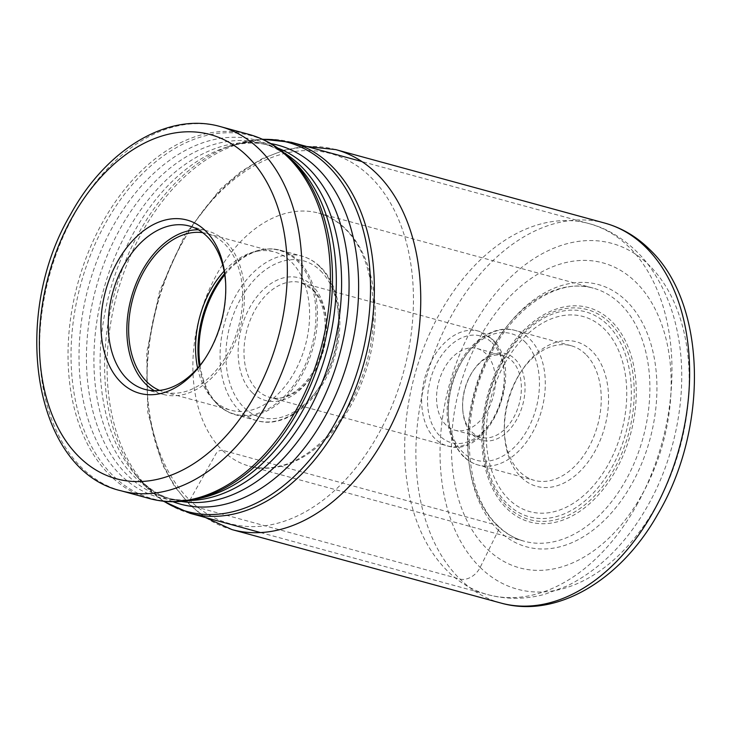<?xml version="1.0" encoding="UTF-8"?>
<svg xmlns="http://www.w3.org/2000/svg" width="730" height="730" viewBox="0 0 730 730"><rect width="100%" height="100%" fill="white"/><g stroke="black" fill="none" stroke-linecap="round" stroke-linejoin="round"><path stroke-width="0.55" stroke-dasharray="3.65 2.74" d="M318.581 213.105L593.298 288.149C558.651 277.491 512.871 306.992 488.671 358.393C459.17 416.584 464.298 495.04 498.125 525.91C505.89 533.484 514.577 538.585 524.177 541.213A131.163 87.427 -74.7 0 0 635.62 459.763A131.163 87.427 -74.7 0 0 620.527 304.118A131.163 87.427 105.3 0 0 593.298 288.149A131.163 87.427 105.3 0 0 481.855 369.599A131.163 87.427 105.3 0 0 496.938 525.244A131.163 87.427 -74.7 0 0 524.177 541.213L249.45 466.169A131.163 87.427 -74.7 0 1 222.221 450.2L496.938 525.244A5.174 3.613 -45.6 0 1 498.389 530.308L480.176 567.392A16.544 11.561 -45.6 0 1 459.973 579.063L191.105 505.616A5.174 3.613 -45.6 0 1 189.818 500.251A191.78 127.832 -74.7 0 0 378.131 434.642A191.78 127.832 -74.7 0 0 370.521 176.925A191.78 127.832 105.3 0 0 182.208 242.533A191.78 127.832 105.3 0 0 189.818 500.251L212.786 459.407C216.472 453.549 215.916 450.957 222.221 450.2A131.163 87.427 105.3 0 1 207.128 294.555A131.163 87.427 105.3 0 1 318.581 213.105A131.163 87.427 105.3 0 1 320.351 213.625A131.163 87.427 105.3 0 1 345.81 229.074A131.163 87.427 -74.7 0 1 361.414 383.442A131.163 87.427 -74.7 0 1 251.239 466.625C274.699 471.47 297.74 463.568 320.361 442.909C333.135 430.955 344.031 416.063 353.028 398.233C367.354 369.07 374.216 338.684 373.587 307.065C371.616 271.195 361.989 244.979 344.697 228.435C337.379 221.309 329.266 216.372 320.351 213.625M249.45 466.169A131.163 87.427 -74.7 0 0 251.239 466.625M225.652 283.222A84.644 56.42 105.3 0 1 225.725 284.417A84.644 56.42 105.3 0 1 205.741 357.554A84.644 56.42 105.3 0 1 205.075 358.549M144.768 389.355L163.356 394.428A84.644 56.42 105.3 0 0 235.279 341.859A84.644 56.42 105.3 0 0 225.534 241.42A84.644 56.42 -74.7 0 0 207.968 231.118A84.644 56.42 -74.7 0 0 198.341 229.777M163.356 394.428A84.644 56.42 105.3 0 1 154.386 390.687M202.703 232.669A82.061 54.695 -74.7 0 1 207.284 233.609A82.061 54.695 -74.7 0 1 224.32 243.601A82.061 54.695 105.3 0 1 233.764 340.974A82.061 54.695 105.3 0 1 164.031 391.937A82.061 54.695 105.3 0 1 159.614 390.413M164.031 391.937L230.945 410.214A82.061 54.695 105.3 0 0 300.678 359.251A82.061 54.695 105.3 0 0 291.233 261.878A82.061 54.695 -74.7 0 0 274.197 251.887A82.061 54.695 -74.7 0 0 250.226 253.082A82.061 54.695 -74.7 0 0 224.11 271.168M197.62 368.148A82.061 54.695 -74.7 0 0 210.915 396.992A82.061 54.695 -74.7 0 0 213.908 400.223A82.061 54.695 105.3 0 0 230.945 410.214M446.012 425.015A42.322 28.215 105.3 0 1 441.139 374.791A42.322 28.215 105.3 0 1 477.101 348.511A42.322 28.215 105.3 0 1 485.888 353.658A42.322 28.215 105.3 0 1 490.761 403.882A42.322 28.215 105.3 0 1 454.799 430.162A42.322 28.215 105.3 0 1 446.012 425.015M472.036 432.123A42.322 28.215 -74.7 0 0 480.824 437.27A42.322 28.215 -74.7 0 0 516.785 410.99A42.322 28.215 -74.7 0 0 511.912 360.766A42.322 28.215 -74.7 0 0 503.125 355.62A42.322 28.215 -74.7 0 0 472.639 371.515A42.322 28.215 -74.7 0 0 462.647 408.079A42.322 28.215 -74.7 0 0 472.036 432.123M472.675 434.806A44.904 29.93 -74.7 0 0 516.767 419.449A44.904 29.93 -74.7 0 0 514.988 359.096A44.904 29.93 -74.7 0 0 473.314 370.493A44.904 29.93 -74.7 0 0 462.72 409.302A44.904 29.93 -74.7 0 0 472.675 434.806M585.633 354.223A69.788 46.51 -74.7 0 0 571.143 345.728A69.788 46.51 -74.7 0 0 520.873 371.935A69.788 46.51 -74.7 0 0 504.403 432.233A69.788 46.51 -74.7 0 0 519.879 471.872A69.788 46.51 -74.7 0 0 534.36 480.367A69.788 46.51 -74.7 0 0 593.654 437.033A69.788 46.51 -74.7 0 0 585.633 354.223M521.156 477.247A74.953 49.959 -74.7 0 0 594.758 451.605A74.953 49.959 -74.7 0 0 591.784 350.884A74.953 49.959 -74.7 0 0 522.224 369.909A74.953 49.959 -74.7 0 0 504.53 434.678A74.953 49.959 -74.7 0 0 521.156 477.247M335.782 149.614A196.954 131.272 105.3 0 0 168.447 271.916A196.954 131.272 105.3 0 0 191.105 505.616A196.954 131.272 -74.7 0 0 231.985 529.597M500.853 603.035A196.954 131.272 -74.7 0 1 459.973 579.063A196.954 131.272 105.3 0 1 437.306 345.354A196.954 131.272 105.3 0 1 604.65 223.052M480.176 567.392A179.251 119.483 -74.7 0 0 656.188 506.072A179.251 119.483 -74.7 0 0 649.07 265.191A179.251 119.483 105.3 0 0 473.058 326.502A179.251 119.483 105.3 0 0 480.176 567.392M498.389 530.308A135.972 90.629 105.3 0 1 492.987 347.589A135.972 90.629 105.3 0 1 626.504 301.079A135.972 90.629 -74.7 0 1 631.897 483.798A135.972 90.629 -74.7 0 1 498.389 530.308M224.557 273.668A84.908 56.593 105.3 0 1 254.533 251.585A84.908 56.593 105.3 0 1 296.955 260.674A84.908 56.593 105.3 0 1 300.331 374.773A84.908 56.593 105.3 0 1 216.956 403.818A84.908 56.593 105.3 0 1 213.863 400.478A84.908 56.593 105.3 0 1 199.272 366.223M224.74 274.863A85.291 56.849 105.3 0 1 280.685 250.308A85.291 56.849 105.3 0 1 298.397 260.692A85.291 56.849 105.3 0 1 308.206 361.907A85.291 56.849 105.3 0 1 235.735 414.868A85.291 56.849 105.3 0 1 218.033 404.484A85.291 56.849 105.3 0 1 200.047 365.283M319.521 266.459A85.291 56.849 105.3 0 1 329.33 367.674A85.291 56.849 105.3 0 1 256.86 420.644A85.291 56.849 105.3 0 1 239.157 410.26A85.291 56.849 105.3 0 1 229.339 309.046A85.291 56.849 105.3 0 1 301.809 256.084A85.291 56.849 105.3 0 1 319.521 266.459M320.543 270.766A81.158 54.093 105.3 0 1 323.764 379.819A81.158 54.093 105.3 0 1 244.076 407.586A81.158 54.093 105.3 0 1 240.854 298.524A81.158 54.093 105.3 0 1 320.543 270.766M252.361 392.767A63.583 42.377 105.3 0 1 249.833 307.33A63.583 42.377 105.3 0 1 312.267 285.576A63.583 42.377 105.3 0 1 314.785 371.023A63.583 42.377 105.3 0 1 252.361 392.767M313.289 289.874A59.449 39.621 105.3 0 1 320.132 360.419A59.449 39.621 105.3 0 1 269.616 397.33A59.449 39.621 105.3 0 1 257.279 390.094A59.449 39.621 105.3 0 1 250.445 319.558A59.449 39.621 105.3 0 1 300.952 282.638A59.449 39.621 105.3 0 1 313.289 289.874M490.98 338.41A59.449 39.621 -74.7 0 0 478.643 331.174A59.449 39.621 -74.7 0 0 428.136 368.093A59.449 39.621 -74.7 0 0 434.971 438.63A59.449 39.621 105.3 0 0 447.317 445.866A59.449 39.621 105.3 0 0 497.823 408.955A59.449 39.621 105.3 0 0 490.98 338.41M492.011 342.708A55.316 36.865 105.3 0 1 494.201 417.04A55.316 36.865 105.3 0 1 439.898 435.956A55.316 36.865 -74.7 0 1 437.699 361.633A55.316 36.865 -74.7 0 1 492.011 342.708M524.76 341.613A65.654 43.754 105.3 0 1 527.37 429.833A65.654 43.754 105.3 0 1 462.902 452.29A65.654 43.754 105.3 0 1 460.301 364.069A65.654 43.754 105.3 0 1 524.76 341.613M463.933 456.588A69.788 46.51 105.3 0 1 455.903 373.778A69.788 46.51 105.3 0 1 515.197 330.444A69.788 46.51 105.3 0 1 529.679 338.939A69.788 46.51 105.3 0 1 537.709 421.748A69.788 46.51 105.3 0 1 478.415 465.083A69.788 46.51 105.3 0 1 463.933 456.588M504.813 363.403A101.132 67.406 105.3 0 1 604.111 328.81A101.132 67.406 105.3 0 1 608.127 464.718A101.132 67.406 -74.7 0 1 508.828 499.311A101.132 67.406 -74.7 0 1 504.813 363.403M503.171 361.085A106.306 70.856 -74.7 0 0 507.386 503.937A106.306 70.856 -74.7 0 0 611.767 467.574A106.306 70.856 105.3 0 0 607.542 324.731A106.306 70.856 105.3 0 0 503.171 361.085M502.924 360.091A108.889 72.58 105.3 0 1 609.842 322.833A108.889 72.58 105.3 0 1 614.167 469.171A108.889 72.58 -74.7 0 1 507.24 506.419A108.889 72.58 -74.7 0 1 502.924 360.091M502.267 359.096A111.124 74.068 -74.7 0 0 506.675 508.436A111.124 74.068 -74.7 0 0 615.801 470.421A111.124 74.068 105.3 0 0 611.384 321.09A111.124 74.068 105.3 0 0 502.267 359.096M642.062 494.566A158.091 105.366 -74.7 0 0 635.793 282.127A158.091 105.366 -74.7 0 0 480.568 336.202A158.091 105.366 -74.7 0 0 486.837 548.641A158.091 105.366 -74.7 0 0 642.062 494.566M636.551 505.425A192.3 128.17 -74.7 0 0 588.991 223.599A192.3 128.17 -74.7 0 0 440.09 312.787A192.3 128.17 -74.7 0 0 487.649 594.603A192.3 128.17 -74.7 0 0 636.551 505.425M190.037 513.309A192.3 128.17 105.3 0 1 142.487 231.492A192.3 128.17 105.3 0 1 291.38 142.304M163.839 501.245A191.333 127.531 105.3 0 1 140.452 480.705A191.333 127.531 105.3 0 1 139.841 231.118A191.333 127.531 105.3 0 1 232.103 145.179A191.333 127.531 105.3 0 1 262.681 139.384M270.803 143.591A185.995 123.972 -74.7 0 0 224.037 147.998A185.995 123.972 -74.7 0 0 134.338 231.547A185.995 123.972 -74.7 0 0 134.94 474.171A185.995 123.972 -74.7 0 0 172.974 501.738M277.783 148.071A183.577 122.357 -74.7 0 0 269.863 145.471A183.577 122.357 -74.7 0 0 127.723 230.607A183.577 122.357 -74.7 0 0 173.119 499.648A183.577 122.357 -74.7 0 0 181.259 501.428M283.924 152.771A183.577 122.357 -74.7 0 0 262.389 143.427A183.577 122.357 -74.7 0 0 120.249 228.572A183.577 122.357 -74.7 0 0 165.646 497.605A183.577 122.357 -74.7 0 0 188.933 500.506M262.216 139.174L232.103 145.179L224.037 147.998C240.599 142.386 255.874 141.547 269.863 145.471L262.389 143.427C273.166 146.329 283.213 152.013 292.529 160.49A185.137 123.397 -74.7 0 0 113.095 226.054A185.137 123.397 -74.7 0 0 88.394 420.234A185.137 123.397 -74.7 0 0 200.275 498.234C187.939 500.798 176.395 500.588 165.646 497.605L173.119 499.648C159.076 495.916 146.347 487.43 134.94 474.171L140.452 480.705L163.328 501.191M194.253 499.521A188.121 125.387 105.3 0 1 80.565 420.252A188.121 125.387 105.3 0 1 105.667 222.942A188.121 125.387 105.3 0 1 287.994 156.329M149.486 498.553A188.742 125.806 105.3 0 1 102.802 221.938A188.742 125.806 105.3 0 1 248.948 134.402M121.052 490.788A188.742 125.806 105.3 0 1 74.378 214.173A188.742 125.806 105.3 0 1 220.524 126.637M205.413 517.515L189.919 504.95L174.808 486.8L162.571 464.919L147.752 412.313L146.748 352.407L159.578 291.224L184.936 234.905L220.314 189.161L240.708 171.751L262.262 158.611L284.472 150.106L306.755 146.502M225.725 284.417L225.588 281.981M205.741 357.554L204.391 359.589M189.38 226.035L207.968 231.118M207.284 233.609L274.197 251.887M250.226 253.082L254.533 251.585C263.484 248.474 272.208 248.045 280.685 250.308L301.809 256.084C308.79 258.009 315.004 261.65 320.47 266.998C338.912 284.6 344.815 320.57 335.517 353.667C324.375 397.321 287.547 429.952 256.86 420.644L235.735 414.868C228.764 412.943 222.55 409.302 217.084 403.955L210.915 396.992M312.34 289.345C325.197 303.534 328.39 324.074 321.93 350.957C313.718 382.064 287.675 403.48 269.616 397.33L447.317 445.866C489.73 460.247 526.549 368.86 491.929 338.948L478.643 331.174L300.952 282.638L312.34 289.345M454.799 430.162L480.824 437.27M462.647 408.079L462.72 409.302M472.639 371.515L473.314 370.493M477.101 348.511L503.125 355.62M571.143 345.728L515.197 330.444C489.921 322.843 459.955 349.287 450.72 384.719C443.302 414.777 447.39 438.557 462.984 456.058C467.492 460.475 472.639 463.486 478.415 465.083L534.36 480.367M260.574 532.581L487.649 594.603C506.346 599.586 525.308 599.494 544.534 594.357L566.79 586.117C599.96 569.61 627.079 542.572 648.149 505.005C677.038 453.759 688.554 388.342 677.741 333.738C673.215 310.232 664.948 289.418 652.93 271.314C640.018 251.093 615.792 230.37 588.991 223.599L361.916 161.576M504.403 432.233L504.53 434.678M520.873 371.935L522.224 369.909"/><path stroke-width="1.09" d="M121.043 382.392A89.817 59.869 105.3 0 1 117.475 261.696A89.817 59.869 105.3 0 1 205.668 230.972A89.817 59.869 105.3 0 1 225.588 281.981A89.817 59.869 105.3 0 1 204.391 359.589A89.817 59.869 105.3 0 1 121.043 382.392M205.075 358.549A84.644 56.42 105.3 0 1 144.768 389.355A84.644 56.42 105.3 0 1 127.193 379.043A84.644 56.42 105.3 0 1 117.457 278.604A84.644 56.42 105.3 0 1 189.38 226.035A84.644 56.42 105.3 0 1 206.946 236.338A84.644 56.42 105.3 0 1 225.652 283.222M198.341 229.777A84.644 56.42 -74.7 0 0 133.517 290.449A84.644 56.42 -74.7 0 0 145.781 384.126A84.644 56.42 105.3 0 0 154.386 390.687M159.614 390.413A82.061 54.695 105.3 0 1 146.995 381.945A82.061 54.695 -74.7 0 1 136.291 287.812A82.061 54.695 -74.7 0 1 202.703 232.669M224.11 271.168A82.061 54.695 -74.7 0 0 197.62 368.148M500.853 603.035A196.954 131.272 -74.7 0 0 668.196 480.732A196.954 131.272 -74.7 0 0 645.539 247.032A196.954 131.272 105.3 0 0 604.65 223.052C621.431 227.724 636.323 236.42 649.326 249.158C707.023 303.132 708.866 428.464 657.693 514.385C620.71 580.122 556.68 618.93 500.853 603.035L231.985 529.597A196.954 131.272 -74.7 0 0 399.328 407.294A196.954 131.272 -74.7 0 0 376.671 173.585A196.954 131.272 105.3 0 0 335.782 149.614L306.755 146.502M72.224 217.321A178.403 118.917 105.3 0 1 247.397 156.293A178.403 118.917 105.3 0 1 254.487 396.034A178.403 118.917 105.3 0 1 79.305 457.062A178.403 118.917 105.3 0 1 72.224 217.321M200.047 365.283A85.291 56.849 105.3 0 1 224.74 274.863M199.272 366.223A84.908 56.593 105.3 0 1 224.557 273.668M262.216 139.174L291.38 142.304A192.3 128.17 105.3 0 1 338.939 424.13A192.3 128.17 105.3 0 1 190.037 513.309L260.574 532.581M262.681 139.384A191.333 127.531 105.3 0 1 363.859 232.642A191.333 127.531 105.3 0 1 335.298 422.779A191.333 127.531 105.3 0 1 163.839 501.245M172.974 501.738A185.995 123.972 -74.7 0 0 324.357 417.87A185.995 123.972 -74.7 0 0 270.803 143.591M181.259 501.428A183.577 122.357 -74.7 0 0 315.26 414.503A183.577 122.357 -74.7 0 0 277.783 148.071M188.933 500.506A183.577 122.357 -74.7 0 0 307.786 412.468A183.577 122.357 -74.7 0 0 283.924 152.771M194.253 499.521L200.275 498.234A185.137 123.397 -74.7 0 0 302.229 411.51A185.137 123.397 -74.7 0 0 292.529 160.49L287.994 156.329A188.121 125.387 105.3 0 1 297.849 411.391A188.121 125.387 105.3 0 1 194.253 499.521C178.886 502.778 163.967 502.459 149.486 498.553A188.742 125.806 105.3 0 0 295.632 411.008A188.742 125.806 105.3 0 0 248.948 134.402C263.411 138.399 276.424 145.708 287.994 156.329M121.052 490.788C33.963 470.841 9.572 317.139 70.637 214.31C106.042 149.431 167.918 111.48 220.524 126.637A188.742 125.806 105.3 0 1 267.198 403.243A188.742 125.806 105.3 0 1 121.052 490.788L149.486 498.553M231.985 529.597L205.413 517.515M604.65 223.052L335.782 149.614M291.38 142.304L361.916 161.576M163.328 501.191L190.037 513.309M220.524 126.637L248.948 134.402"/></g></svg>
